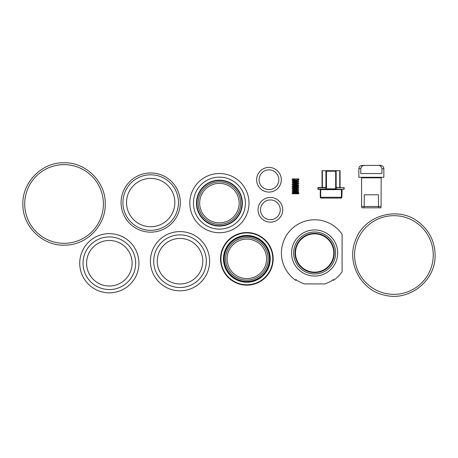 <?xml version="1.0" encoding="UTF-8"?>
<svg xmlns="http://www.w3.org/2000/svg" width="458" height="458" viewBox="0 0 458 458"><rect width="100%" height="100%" fill="white"/><g stroke="black" fill="none" stroke-linecap="round" stroke-linejoin="round"><path stroke-width="0.69" d="M109.342 240.473A22.763 22.763 0 0 0 89.625 274.623A22.763 22.763 0 0 0 129.053 274.623A22.763 22.763 0 0 0 109.342 240.473M109.342 236.923A26.318 26.318 0 0 0 86.551 276.397A26.318 26.318 0 0 0 132.133 276.397A26.318 26.318 0 0 0 109.342 236.923M109.342 233.632A29.61 29.61 0 0 0 83.7 278.04A29.61 29.61 0 0 0 134.978 278.04A29.61 29.61 0 0 0 109.342 233.632M334.26 252.999A19.62 19.62 0 0 1 304.833 269.991A19.62 19.62 0 0 1 304.833 236.007A19.62 19.62 0 0 1 334.26 252.999A19.62 19.62 0 0 0 304.833 236.007A19.62 19.62 0 0 0 304.833 269.991A19.62 19.62 0 0 0 334.26 252.999M335.634 252.999A20.994 20.994 0 0 1 304.146 271.182A20.994 20.994 0 0 1 304.146 234.822A20.994 20.994 0 0 1 335.634 252.999M336.848 246.782A23.06 23.06 0 0 0 291.58 252.999M337.701 252.999A23.06 23.06 0 0 0 303.11 233.03A23.06 23.06 0 0 0 303.11 272.974A23.06 23.06 0 0 0 337.701 252.999M342.103 234.324L342.103 271.68A33.211 33.211 0 0 1 333.458 280.37L333.458 279.546A32.541 32.541 0 0 1 324.768 283.926L304.518 283.926A32.541 32.541 0 0 1 295.822 279.546L295.822 280.37A33.211 33.211 0 0 1 304.868 221.26A33.211 33.211 0 0 1 342.103 234.324M333.785 252.999A19.144 19.144 0 0 0 314.64 233.855A19.144 19.144 0 0 1 333.785 252.999A19.144 19.144 0 0 1 314.64 272.149A19.144 19.144 0 0 1 295.496 252.999A19.144 19.144 0 0 1 314.64 233.855M219.416 183.383A19.74 19.74 0 0 0 202.321 212.993A19.74 19.74 0 0 0 236.505 212.993A19.74 19.74 0 0 0 219.416 183.383M219.416 173.513A29.61 29.61 0 0 0 193.774 217.922A29.61 29.61 0 0 0 245.053 217.922A29.61 29.61 0 0 0 219.416 173.513M219.416 177.131A25.991 25.991 0 0 0 196.906 216.113A25.991 25.991 0 0 0 241.921 216.113A25.991 25.991 0 0 0 219.416 177.131M219.416 180.16A22.963 22.963 0 0 0 199.528 214.602A22.963 22.963 0 0 0 239.299 214.602A22.963 22.963 0 0 0 219.416 180.16M219.416 180.538A22.579 22.579 0 0 0 199.86 214.413A22.579 22.579 0 0 0 238.967 214.413A22.579 22.579 0 0 0 219.416 180.538M219.416 181.855A21.263 21.263 0 0 0 200.999 213.754A21.263 21.263 0 0 0 237.828 213.754A21.263 21.263 0 0 0 219.416 181.855M298.879 193.442A0.343 0.343 0 0 1 298.536 193.786A0.343 0.343 0 0 1 298.192 193.442A0.343 0.343 0 0 1 298.536 193.099A0.343 0.343 0 0 1 298.879 193.442M298.879 179.233A0.343 0.343 0 0 0 298.536 178.889A0.343 0.343 0 0 0 298.192 179.233A0.343 0.343 0 0 0 298.536 179.576A0.343 0.343 0 0 0 298.879 179.233M325.924 171.212L326.451 171.212L326.451 170.685A0.527 0.527 0 0 0 325.924 171.212L325.924 188.845A0.527 0.527 0 0 0 326.451 189.372L326.451 188.845L325.924 188.845L325.924 171.212M335.662 171.212L336.189 171.212A0.527 0.527 0 0 0 335.662 170.685L335.662 189.372A0.527 0.527 0 0 0 336.189 188.845L326.451 188.845L326.451 171.212L335.662 171.212M318.161 187.528L325.924 187.528L322.369 187.528L322.369 170.685L335.863 170.725M336.149 171.011L336.189 188.845L336.189 187.528L344.216 187.791L336.189 187.528M336.189 187.791L343.952 187.791L343.952 189.372L325.993 189.108A0.527 0.527 0 0 1 325.924 188.845M343.952 189.372L335.662 189.372L341.845 189.635L341.845 197.266A0.79 0.79 0 0 1 341.055 198.056A0.79 0.79 0 0 0 341.845 197.266L342.109 189.372L341.525 189.372M320.005 189.372L318.161 189.372M343.156 189.372L341.651 189.372M344.216 189.108L343.952 187.528M317.898 187.791L317.898 189.108M340.071 187.528L340.071 170.685L339.739 170.685L339.739 187.528M335.662 170.685L339.739 170.685M322.369 170.685L322.043 170.685L322.043 187.528M341.845 197.266L341.41 197.266A0.79 0.355 90 0 1 341.055 198.056L321.058 198.056A0.79 0.355 -90 0 1 320.703 197.266L320.268 197.266L320.268 189.635L320.268 197.266A0.79 0.79 0 0 0 321.058 198.056A0.79 0.79 0 0 1 320.583 197.902L320.583 197.902M150.693 172.952A29.61 29.61 0 0 0 125.051 217.367A29.61 29.61 0 0 0 176.33 217.367A29.61 29.61 0 0 0 150.693 172.952M150.693 174.796A27.766 27.766 0 0 0 126.648 216.445A27.766 27.766 0 0 0 174.738 216.445A27.766 27.766 0 0 0 150.693 174.796M150.693 178.402A24.16 24.16 0 0 0 129.769 214.642A24.16 24.16 0 0 0 171.613 214.642A24.16 24.16 0 0 0 150.693 178.402M180.011 238.435A22.763 22.763 0 0 0 160.3 272.584A22.763 22.763 0 0 0 199.728 272.584A22.763 22.763 0 0 0 180.011 238.435M180.011 234.885A26.318 26.318 0 0 0 157.22 274.359A26.318 26.318 0 0 0 202.802 274.359A26.318 26.318 0 0 0 180.011 234.885M180.011 231.593A29.61 29.61 0 0 0 154.369 276.008A29.61 29.61 0 0 0 205.653 276.008A29.61 29.61 0 0 0 180.011 231.593M268.966 167.416A12.337 12.337 0 0 0 258.283 185.919A12.337 12.337 0 0 0 279.649 185.919A12.337 12.337 0 0 0 268.966 167.416M268.966 169.884A9.87 9.87 0 0 0 260.419 184.683A9.87 9.87 0 0 0 277.514 184.683A9.87 9.87 0 0 0 268.966 169.884M246.851 285.157A26.318 26.318 0 0 0 273.168 258.839A26.318 26.318 0 0 0 246.851 232.527A26.318 26.318 0 0 0 220.533 258.839A26.318 26.318 0 0 0 246.851 285.157M246.851 284.767A25.923 25.923 0 0 1 224.403 245.877A25.923 25.923 0 0 1 269.304 245.877A25.923 25.923 0 0 1 246.851 284.767M246.851 235.452A23.392 23.392 0 0 1 267.111 270.535A23.392 23.392 0 0 1 226.596 270.535A23.392 23.392 0 0 1 246.851 235.452M246.851 235.767A23.072 23.072 0 0 1 266.831 270.38A23.072 23.072 0 0 1 226.87 270.38A23.072 23.072 0 0 1 246.851 235.767M246.851 236.259A22.579 22.579 0 0 0 227.294 270.134A22.579 22.579 0 0 0 266.407 270.134A22.579 22.579 0 0 0 246.851 236.259M246.851 237.576A21.263 21.263 0 0 0 228.433 269.476A21.263 21.263 0 0 0 265.268 269.476A21.263 21.263 0 0 0 246.851 237.576M246.851 239.105A19.74 19.74 0 0 0 229.756 268.709A19.74 19.74 0 0 0 263.945 268.709A19.74 19.74 0 0 0 246.851 239.105M433.257 255.009A39.331 39.331 0 0 1 374.26 289.072A39.331 39.331 0 0 1 374.26 220.945A39.331 39.331 0 0 1 433.257 255.009M360.761 168.687L358.849 168.687L358.849 177.292L383.85 177.292L383.85 168.687C383.655 166.689 382.562 165.59 380.558 165.395L377.73 165.395C380.094 165.378 381.497 166.472 381.938 168.687L381.938 173.553L360.761 173.553L360.761 168.687C361.202 166.472 362.604 165.378 364.969 165.395L380.558 165.395M364.305 194.793L378.394 194.793L378.577 207.817L364.121 207.817L364.305 194.793M364.121 207.817L361.843 207.817L361.608 206.506L381.09 206.506L381.153 177.819L361.545 177.819L361.545 177.292M364.969 165.395L362.141 165.395L364.969 165.395M381.09 206.506L380.856 207.817L378.577 207.817M270.375 197.472A12.337 12.337 0 0 0 259.692 215.981A12.337 12.337 0 0 0 281.063 215.981A12.337 12.337 0 0 0 270.375 197.472M270.375 199.94A9.87 9.87 0 0 0 261.833 214.745A9.87 9.87 0 0 0 278.922 214.745A9.87 9.87 0 0 0 270.375 199.94M103.388 203.976A39.331 39.331 0 0 1 44.386 238.04A39.331 39.331 0 0 1 44.386 169.918A39.331 39.331 0 0 1 103.388 203.976M325.993 189.108L318.161 189.108L318.161 187.791L325.924 187.791M320.703 189.635L341.41 189.635L341.41 197.266L320.703 197.266L320.703 189.635M381.938 168.687L383.85 168.687M292.038 179.233L292.404 178.889M298.272 179.444L298.879 179.92L298.553 180.315L292.582 181.087L292.588 180.584M296.629 185.421L292.399 184.912L292.038 184.505L293.028 183.961L298.33 183.337L298.33 183.841L292.364 183.068L292.038 182.668L293.034 182.129L298.33 181.505L298.33 182.003L292.359 181.231L292.032 180.836L293.034 180.297L298.33 179.668L298.324 180.166M296.629 179.92L292.381 179.576L292.387 178.889L298.536 178.889M292.588 182.421L292.582 182.919L298.627 182.118L298.725 181.448L294.282 180.836M292.588 184.253L292.588 184.757L298.742 183.881L298.725 183.286L294.276 182.668M292.588 186.085L292.582 186.589L298.547 185.816L298.725 185.118L294.282 184.505M296.629 190.923L292.393 190.414L292.038 190.007L293.028 189.463L298.33 188.839L298.33 189.343L292.364 188.57L292.038 188.169C291.849 187.935 292.278 187.74 293.332 187.591L298.33 187.001L298.341 187.505L292.359 186.732L292.032 186.337L293.034 185.799L298.33 185.169L298.324 185.667M292.588 187.923L292.582 188.421L298.811 187.471L298.731 186.95L297.877 186.715L294.282 186.337M292.588 189.755L292.588 190.253L298.742 189.383L298.725 188.782L297.877 188.547L294.282 188.169M292.588 191.587L292.582 192.091L298.553 191.318L298.725 190.614L294.282 190.007M296.629 192.755L292.811 192.343L292.032 191.839L293.034 191.301L298.324 190.671L298.324 191.169M298.324 193.007L298.33 192.503L292.376 193.099L292.038 193.442L292.599 193.78L298.736 193.053L298.725 192.452L297.877 192.217L294.282 191.839M292.376 193.099C292.702 193.196 292.708 193.425 292.387 193.786L298.536 193.786M341.055 198.056A0.79 0.79 0 0 0 341.531 197.902M435.1 255.009C435.776 281.189 408.736 301.604 384.943 295.192C361.671 290.973 345.819 263.047 355.643 239.849C364.316 215.426 397.716 205.722 418.125 221.695C429.1 230.093 434.762 241.194 435.1 255.009M381.153 177.292L381.153 177.819M358.849 168.687C359.043 166.689 360.143 165.59 362.141 165.395M361.608 206.506L361.545 177.819M105.226 203.976C105.89 225.594 86.213 245.562 64.698 245.144C43.212 246.238 22.917 226.899 22.9 205.27C21.497 183.217 41.438 162.35 63.404 162.808C85.348 161.657 105.935 181.889 105.226 203.976"/></g></svg>

